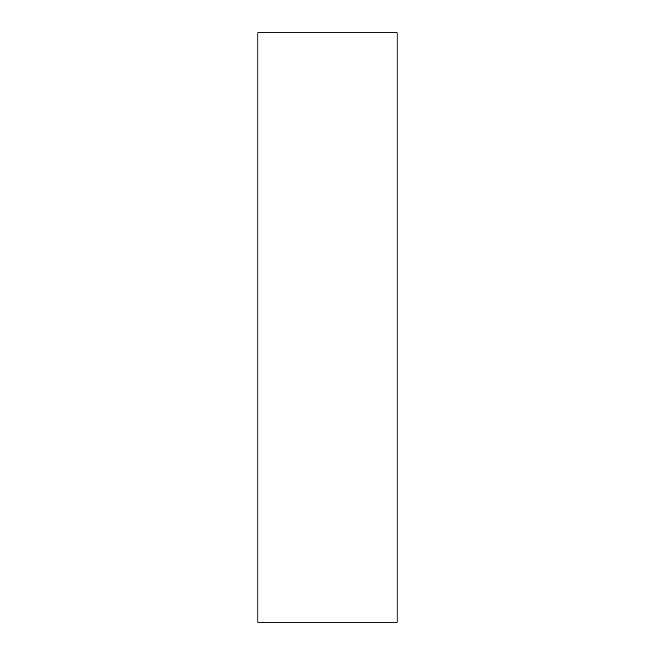 <?xml version="1.0" encoding="UTF-8"?>
<svg xmlns="http://www.w3.org/2000/svg" width="655" height="655" viewBox="0 0 655 655"><rect width="100%" height="100%" fill="white"/><g stroke="black" fill="none" stroke-linecap="round" stroke-linejoin="round"><path stroke-width="0.98" d="M397.127 327.5L397.127 32.75L257.873 32.75L257.873 622.25L397.127 622.25L397.127 327.5"/></g></svg>
